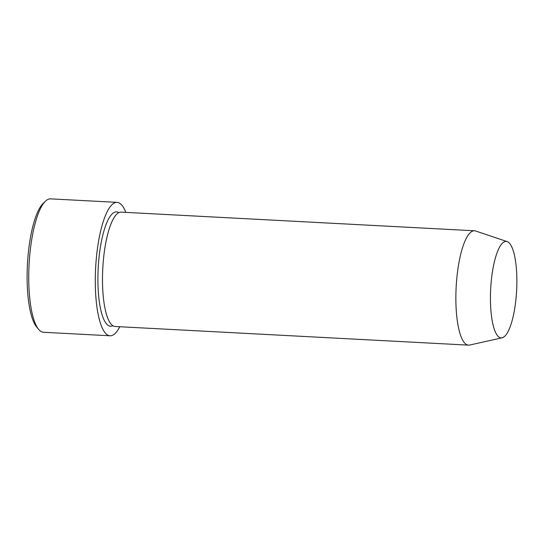 <?xml version="1.0" encoding="UTF-8"?>
<svg xmlns="http://www.w3.org/2000/svg" width="544" height="544" viewBox="0 0 544 544"><rect width="100%" height="100%" fill="white"/><g stroke="black" fill="none" stroke-linecap="round" stroke-linejoin="round"><path stroke-width="0.82" d="M38.631 329.358L36.638 326.958A64.416 17.32 -87 0 1 27.2 270.028A64.416 17.32 -87 0 1 43.153 203.422L45.39 201.246A66.803 17.966 93 0 0 28.846 270.32A66.803 17.966 93 0 0 38.631 329.358A66.803 17.966 93 0 0 43.5 332.275L110.044 335.784A66.803 17.966 -87 0 1 95.39 273.829A66.803 17.966 -87 0 1 117.082 202.368A66.803 17.966 -87 0 1 125.82 212.384M502.092 337.817L469.676 345.046A57.256 15.395 -87 0 1 468.513 345.141L115.138 326.495A57.256 15.395 -87 0 1 102.578 273.394A57.256 15.395 -87 0 1 121.169 212.14L474.552 230.785A57.256 15.395 -87 0 1 475.694 231.01L507.164 241.604A48.307 12.988 -87 0 1 516.8 286.226A48.307 12.988 -87 0 1 502.092 337.817A48.307 12.988 -87 0 1 490.511 293.1A48.307 12.988 -87 0 1 507.164 241.604M468.513 345.141A57.256 15.395 -87 0 1 455.954 292.04A57.256 15.395 -87 0 1 474.552 230.785M119.789 326.74A66.803 17.966 -87 0 1 110.044 335.784M117.082 202.368L50.538 198.859A66.803 17.966 93 0 0 45.39 201.246M112.873 325.734A57.256 15.395 -87 0 1 97.988 273.149A57.256 15.395 -87 0 1 118.844 212.656"/></g></svg>
